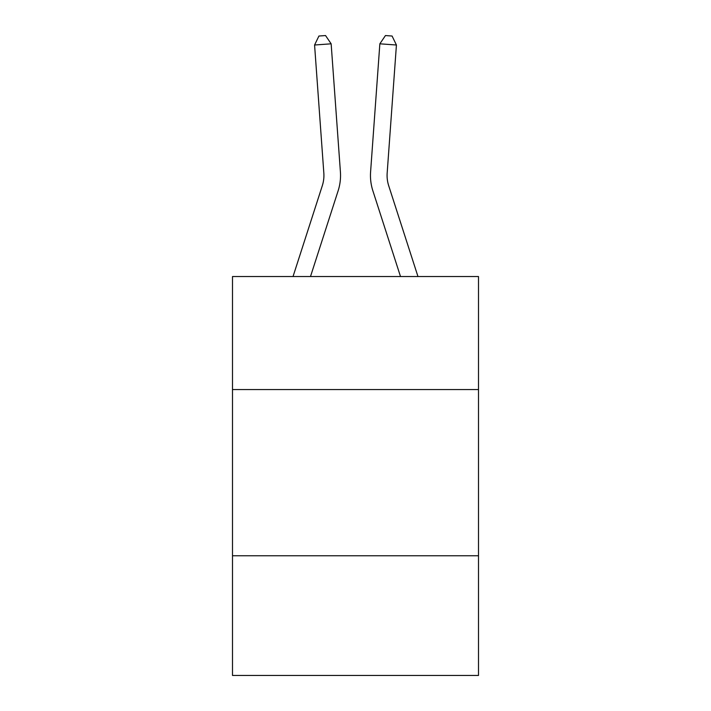 <?xml version="1.0" encoding="UTF-8"?>
<svg xmlns="http://www.w3.org/2000/svg" width="711" height="711" viewBox="0 0 711 711"><rect width="100%" height="100%" fill="white"/><g stroke="black" fill="none" stroke-linecap="round" stroke-linejoin="round"><path stroke-width="1.07" d="M478.503 389.557L478.503 276.535L232.497 276.535L232.497 389.557L478.503 389.557L478.503 675.45L232.497 675.45L232.497 389.557M478.503 555.771L232.497 555.771M322.314 185.678A33.239 33.239 -16.5 0 0 323.834 173.075A33.239 33.239 -16.5 0 1 322.314 185.678A33.239 33.239 -16.5 0 0 323.834 173.075A33.239 33.239 -16.5 0 1 322.314 185.678A33.239 33.239 -16.5 0 0 323.834 173.075A33.239 33.239 -16.5 0 1 322.314 185.678A33.239 33.239 -16.5 0 0 323.834 173.075A33.239 33.239 -16.5 0 1 322.314 185.678A33.239 33.239 -16.5 0 0 323.834 173.075A33.239 33.239 -16.5 0 1 322.314 185.678A33.239 33.239 -16.5 0 0 323.834 173.075A33.239 33.239 -16.5 0 1 322.314 185.678A33.239 33.239 -16.5 0 0 323.834 173.075A33.239 33.239 -16.5 0 1 322.314 185.678A33.239 33.239 -16.5 0 0 323.834 173.075A33.239 33.239 -16.5 0 1 322.314 185.678A33.239 33.239 -16.5 0 0 323.834 173.075A33.239 33.239 -16.5 0 1 322.314 185.678A33.239 33.239 -16.5 0 0 323.834 173.075A33.239 33.239 -16.5 0 1 322.314 185.678A33.239 33.239 -16.5 0 0 323.834 173.075A33.239 33.239 -16.5 0 1 322.314 185.678A33.239 33.239 -16.5 0 0 323.834 173.075A33.239 33.239 -16.5 0 1 322.314 185.678A33.239 33.239 -16.5 0 0 323.834 173.075A33.239 33.239 -16.5 0 1 322.314 185.678A33.239 33.239 -16.5 0 0 323.834 173.075A33.239 33.239 -16.5 0 1 322.314 185.678A33.239 33.239 -16.5 0 0 323.834 173.075A33.239 33.239 -16.5 0 1 322.314 185.678A33.239 33.239 -16.5 0 0 323.834 173.075A33.239 33.239 -16.5 0 1 322.314 185.678A33.239 33.239 -16.5 0 0 323.834 173.075A33.239 33.239 -16.5 0 1 322.314 185.678A33.239 33.239 -16.5 0 0 323.834 173.075A33.239 33.239 -16.5 0 1 322.314 185.678L293.03 276.535L322.314 185.678A33.239 33.239 -39 0 0 323.834 173.075L314.573 45.006L331.148 43.815L340.409 171.875A49.868 49.868 163.5 0 1 338.134 190.779L310.494 276.535M417.97 276.535L388.686 185.678A33.239 33.239 39 0 1 387.166 173.075L396.427 45.006L379.852 43.815L370.591 171.875A49.868 49.868 -163.5 0 0 372.866 190.779L400.506 276.535M388.686 185.678A33.239 33.239 16.5 0 1 387.166 173.075A33.239 33.239 16.5 0 0 388.686 185.678A33.239 33.239 16.5 0 1 387.166 173.075A33.239 33.239 16.5 0 0 388.686 185.678A33.239 33.239 16.5 0 1 387.166 173.075A33.239 33.239 16.5 0 0 388.686 185.678A33.239 33.239 16.5 0 1 387.166 173.075A33.239 33.239 16.5 0 0 388.686 185.678A33.239 33.239 16.5 0 1 387.166 173.075A33.239 33.239 16.5 0 0 388.686 185.678A33.239 33.239 16.5 0 1 387.166 173.075A33.239 33.239 16.5 0 0 388.686 185.678A33.239 33.239 16.5 0 1 387.166 173.075A33.239 33.239 16.5 0 0 388.686 185.678A33.239 33.239 16.5 0 1 387.166 173.075A33.239 33.239 16.5 0 0 388.686 185.678A33.239 33.239 16.5 0 1 387.166 173.075A33.239 33.239 16.5 0 0 388.686 185.678A33.239 33.239 16.5 0 1 387.166 173.075A33.239 33.239 16.5 0 0 388.686 185.678A33.239 33.239 16.5 0 1 387.166 173.075A33.239 33.239 16.5 0 0 388.686 185.678A33.239 33.239 16.5 0 1 387.166 173.075A33.239 33.239 16.5 0 0 388.686 185.678A33.239 33.239 16.5 0 1 387.166 173.075A33.239 33.239 16.5 0 0 388.686 185.678A33.239 33.239 16.5 0 1 387.166 173.075A33.239 33.239 16.5 0 0 388.686 185.678A33.239 33.239 16.5 0 1 387.166 173.075A33.239 33.239 16.5 0 0 388.686 185.678A33.239 33.239 16.5 0 1 387.166 173.075A33.239 33.239 16.5 0 0 388.686 185.678A33.239 33.239 16.5 0 1 387.166 173.075A33.239 33.239 16.5 0 0 388.686 185.678A33.239 33.239 16.5 0 1 387.166 173.075A33.239 33.239 16.5 0 0 388.686 185.678M379.852 43.815L370.591 171.875L379.852 43.815L370.591 171.875L379.852 43.815L370.591 171.875L379.852 43.815L370.591 171.875L379.852 43.815L370.591 171.875L379.852 43.815L370.591 171.875L379.852 43.815L370.591 171.875L379.852 43.815L370.591 171.875L379.852 43.815L370.591 171.875L379.852 43.815L370.591 171.875L379.852 43.815L370.591 171.875L379.852 43.815L370.591 171.875L379.852 43.815L370.591 171.875L379.852 43.815L370.591 171.875L379.852 43.815L370.591 171.875L379.852 43.815L370.591 171.875L379.852 43.815L370.591 171.875L379.852 43.815L370.591 171.875L379.852 43.815L385.451 35.55L392.081 36.03L396.427 45.006M314.573 45.006L318.919 36.03L325.549 35.55L331.148 43.815"/></g></svg>
